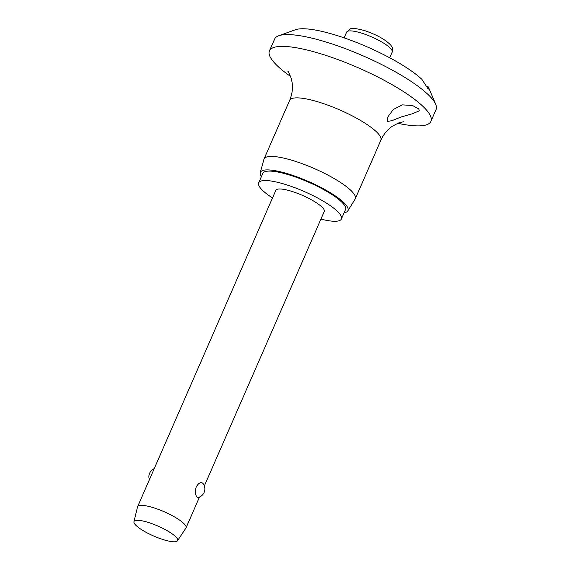 <?xml version="1.0" encoding="UTF-8"?>
<svg xmlns="http://www.w3.org/2000/svg" width="570" height="570" viewBox="0 0 570 570"><rect width="100%" height="100%" fill="white"/><g stroke="black" fill="none" stroke-linecap="round" stroke-linejoin="round"><path stroke-width="0.85" d="M426.453 86.633A13.217 3.007 -156.4 0 0 428.17 86.782L428.782 89.134L427.785 88.407L421.886 79.323A74.877 17.036 23.6 0 0 355.751 42.151A74.877 17.036 23.6 0 0 295.367 29.754L278.723 35.76A88.094 20.043 23.6 0 1 355.445 52.618A88.094 20.043 23.6 0 1 432.017 98.703A88.094 20.043 23.6 0 1 435.701 104.338A88.094 20.043 23.6 0 1 436.057 109.611L430.906 121.403A88.094 20.043 23.6 0 1 397.774 123.284M290.593 76.458A88.094 20.043 23.6 0 1 273.5 61.774A88.094 20.043 23.6 0 1 269.46 50.865L274.612 39.074A88.094 20.043 23.6 0 1 278.723 35.76M269.46 50.865A88.094 20.043 23.6 0 1 340.746 60.641A88.094 20.043 23.6 0 1 426.866 110.487A88.094 20.043 23.6 0 1 430.906 121.403M418.8 108.97L419.306 110.837L412.466 113.751L401.088 116.985L391.975 120.662L387.123 121.503L387.728 117.107L393.293 109.483L402.363 104.887L412.516 105.478L418.8 108.97M261.366 176.657A47.787 10.873 23.6 0 1 260.255 172.667L263.924 159.315A49.768 11.322 23.6 0 1 264.053 158.959A49.768 11.322 23.6 0 1 304.33 164.488A49.768 11.322 23.6 0 1 352.987 192.653A49.768 11.322 23.6 0 1 355.267 198.816A49.768 11.322 23.6 0 1 355.096 199.144L347.793 210.914A47.787 10.873 23.6 0 1 344.109 212.81M260.255 172.667A47.787 10.873 23.6 0 1 298.331 177.37A47.787 10.873 23.6 0 1 345.769 204.68A47.787 10.873 23.6 0 1 347.793 210.914M272.496 197.947A45.151 10.274 23.6 0 1 260.739 188.413A45.151 10.274 23.6 0 1 258.673 182.82A45.151 10.274 23.6 0 1 295.21 187.836A45.151 10.274 23.6 0 1 339.342 213.38A45.151 10.274 23.6 0 1 341.416 218.973A45.151 10.274 23.6 0 1 320.924 219.108M258.673 182.82L262.791 173.387A45.151 10.274 23.6 0 1 299.328 178.403A45.151 10.274 23.6 0 1 343.468 203.946A45.151 10.274 23.6 0 1 345.534 209.539L341.416 218.973M133.943 521.728L137.527 506.937A26.427 6.013 23.6 0 1 137.598 506.702A26.427 6.013 23.6 0 1 158.987 509.637A26.427 6.013 23.6 0 1 184.822 524.592A26.427 6.013 23.6 0 1 186.034 527.863A26.427 6.013 23.6 0 1 185.92 528.077L177.498 540.752A23.783 5.415 23.6 0 1 157.918 537.759A23.783 5.415 23.6 0 1 135.104 524.464A23.783 5.415 23.6 0 1 133.943 521.728A23.783 5.415 23.6 0 1 152.824 523.994A23.783 5.415 23.6 0 1 176.515 537.617A23.783 5.415 23.6 0 1 177.498 540.752M137.598 506.702L275.83 190.316A26.427 6.013 23.6 0 1 297.212 193.251A26.427 6.013 23.6 0 1 323.048 208.207A26.427 6.013 23.6 0 1 324.259 211.477L204.345 485.961M202.849 483.324L202.87 483.346A8.806 8.806 0 0 1 198.089 497.482L196.907 496.94C195.196 494.774 194.976 491.404 196.251 486.823C198.688 482.911 200.889 481.743 202.849 483.324M428.17 86.782A74.877 17.036 23.6 0 1 428.797 88.051L435.701 104.338M264.053 158.959L289.638 100.398A49.768 11.322 23.6 0 1 329.916 105.927A49.768 11.322 23.6 0 1 378.573 134.085A49.768 11.322 23.6 0 1 380.853 140.256L355.267 198.816M361.943 33.238A24.888 5.664 23.6 0 1 391.077 48.992A24.888 5.664 23.6 0 1 392.217 52.077C393.129 49.818 392.673 47.531 390.849 45.23C385.405 39.551 376.656 34.677 364.593 30.609C356.364 28.407 351.576 27.852 350.229 28.956L346.61 32.148A24.888 5.664 23.6 0 1 361.943 33.238M289.638 100.398C292.175 94.285 293.001 88.286 292.104 82.408L291.22 78.339C289.375 73.58 288.263 71.229 287.871 71.286L287.893 71.314M403.382 121.766L398.594 122.956L392.31 126.262C387.415 129.604 383.596 134.263 380.853 140.256M389.723 57.791L392.217 52.077M186.034 527.863L199.514 497.011M154.228 468.64A8.806 8.806 0 0 0 149.404 479.691M344.116 37.862L346.61 32.148"/></g></svg>

